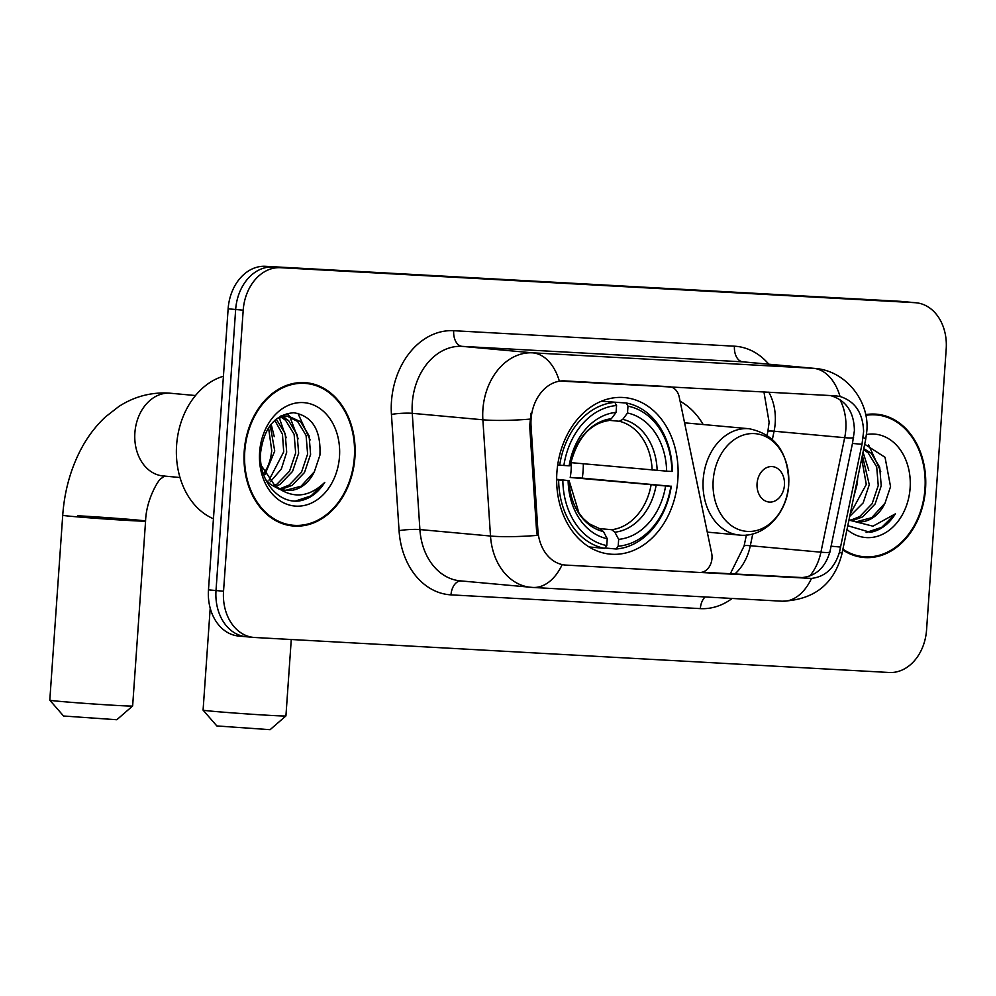 <?xml version="1.0" encoding="UTF-8"?>
<svg xmlns="http://www.w3.org/2000/svg" width="996" height="996" viewBox="0 0 996 996"><rect width="100%" height="100%" fill="white"/><g stroke="black" fill="none" stroke-linecap="round" stroke-linejoin="round"><path stroke-width="1.49" d="M668.241 386.573L669.163 386.66A14.828 11.429 -84.8 0 1 669.486 386.685A14.828 11.429 -84.8 0 1 679.21 396.981L711.654 553.203A14.828 11.429 -84.8 0 1 711.991 558.295A14.828 11.429 -84.8 0 1 699.541 572.463L565.927 565.093A40.039 30.851 95.2 0 1 565.068 565.031A40.039 30.851 95.2 0 1 537.89 530.42L536.533 530.295L529.685 425.977L531.055 413.166M556.889 472.527A78.597 60.557 95.2 0 0 610.212 554.137A78.597 60.557 95.2 0 0 677.865 479.201A78.597 60.557 95.2 0 0 624.542 397.591A78.597 60.557 95.2 0 0 556.889 472.527M669.163 386.66L564.67 380.895A40.039 30.851 95.2 0 0 531.067 419.142A40.039 30.851 95.2 0 0 531.055 426.101L537.89 530.42M680.094 401.226A78.597 60.557 -84.8 0 1 703.164 424.52M244.207 451.313A71.924 55.415 95.2 0 0 292.998 525.988A71.924 55.415 95.2 0 0 354.912 457.413A71.924 55.415 95.2 0 0 306.121 382.738A71.924 55.415 95.2 0 0 244.207 451.313M289.251 525.477A71.924 55.415 95.2 0 0 293.447 525.278M842.753 549.904A71.924 55.415 95.2 0 0 863.619 557.461A71.924 55.415 95.2 0 0 925.533 488.887A71.924 55.415 95.2 0 0 876.741 414.212A71.924 55.415 95.2 0 0 865.636 414.635M859.872 556.951A71.924 55.415 95.2 0 0 864.067 556.752M562.13 564.67A51.904 33.067 -86.8 0 1 532.798 587.453A51.904 33.067 -86.8 0 1 532.038 587.403A59.324 45.704 -84.8 0 1 530.768 587.304A59.324 45.704 -84.8 0 1 490.505 536.035L482.873 419.789A59.324 45.704 -84.8 0 1 482.898 409.481A59.324 45.704 -84.8 0 1 532.686 352.833A51.904 33.067 93.2 0 1 559.316 381.02L836.229 395.86M830.178 395.512L830.838 395.661C846.239 400.429 854.095 412.107 854.394 430.67L852.464 443.432L830.042 551.186C825.634 567.122 816.359 575.912 802.216 577.568L702.105 572.227M835.358 395.798L840.064 396.508C855.041 401.239 862.897 412.904 863.619 431.517L861.988 444.303L839.504 552.045C834.685 567.969 825.348 576.759 811.491 578.415L700.313 572.463M916.021 302.772A44.496 34.275 95.2 0 0 915.063 302.697L280.536 267.7A44.496 34.275 95.2 0 0 243.198 310.192L223.54 591.226A44.496 34.275 95.2 0 0 253.719 637.428A44.496 34.275 95.2 0 0 254.677 637.49L889.204 672.487A44.496 34.275 95.2 0 0 926.554 630.007L946.2 348.961A44.496 34.275 95.2 0 0 916.021 302.772L908.489 302.074A44.496 34.275 95.2 0 0 907.53 302.012L273.004 267.015A44.496 34.275 95.2 0 0 235.666 309.495L216.008 590.541A44.496 34.275 95.2 0 0 246.186 636.73A44.496 34.275 95.2 0 0 247.145 636.805M840.064 396.508A51.904 33.067 -86.8 0 0 813.433 368.308L532.686 352.833L462.082 346.359A59.324 45.704 95.2 0 0 412.294 403.007A59.324 45.704 95.2 0 0 412.269 413.328L419.901 529.561L490.505 536.035A51.904 6.648 -3.8 0 0 537.255 535.375L536.533 530.295M877.053 414.983A71.924 55.415 95.2 0 0 872.957 414.025M306.432 383.51A71.924 55.415 95.2 0 0 302.336 382.551M208.475 589.856A44.496 34.275 95.2 0 0 238.654 636.046L246.186 636.73A44.496 34.275 95.2 0 1 216.008 590.541L235.666 309.495A44.496 34.275 95.2 0 1 273.004 267.015L907.53 302.012A44.496 34.275 95.2 0 1 908.489 302.074L900.957 301.39A44.496 34.275 95.2 0 0 899.998 301.315L265.471 266.318A44.496 34.275 95.2 0 0 228.134 308.81L208.475 589.856L223.54 591.226M306.046 383.472A71.189 54.842 95.2 0 0 244.779 451.337A71.189 54.842 95.2 0 0 293.061 525.253A71.189 54.842 95.2 0 0 354.339 457.376A71.189 54.842 95.2 0 0 306.046 383.472L298.526 382.788A71.189 54.842 95.2 0 0 298.14 382.75M223.415 376.214A74.152 57.133 95.2 0 0 176.603 445.175A74.152 57.133 95.2 0 0 213.455 518.767M264.152 472.926A37.076 28.573 95.2 0 0 271.31 453.715L271.746 450.777L268.571 427.794M276.216 419.117L285.155 433.534L286.699 452.147L281.333 469.029L270.327 481.778M274.809 420.337L282.453 434.194L283.711 451.873L268.957 480.246M282.329 416.515L288.616 420.611L297.119 434.63L298.651 453.242L292.538 471.419L280.15 484.293L275.892 486.446M280.785 416.926L285.628 420.337L294.131 434.356L295.663 452.968L289.55 471.145L277.162 484.019L274.51 485.463M277.013 418.482L288.392 416.104L300.568 421.706L309.071 435.725L310.603 454.338L304.49 472.515L292.102 485.388L281.457 489.26M286.885 416.029L297.58 421.433L306.083 435.451L307.615 454.064L301.502 472.241L289.114 485.114L280.05 488.725M314.375 471.731L319.928 455.16C321.061 430.073 312.321 415.93 293.708 412.73C275.195 414.436 264.189 427.533 260.691 452.035C258.026 479.462 277.946 504.175 299.696 500.864C309.831 498.934 318.197 492.759 324.783 482.363C308.586 497.863 292.002 499.021 275.033 485.836A37.076 28.573 95.2 0 0 286.761 490.418A37.076 28.573 95.2 0 0 314.375 471.731L301.078 486.21L285.728 490.293M275.033 485.836L261.276 465.505M278.955 489.048L270.551 484.454L265.658 479.599M270.215 425.429L274.734 451.051L264.961 474.445M288.392 416.104L280.872 415.955M259.62 452.159A51.904 39.989 95.2 0 0 295.937 506.13A51.904 39.989 95.2 0 0 339.499 456.566A51.904 39.989 95.2 0 0 303.182 402.596A51.904 39.989 95.2 0 0 259.62 452.159M285.155 524.519A71.189 54.842 95.2 0 0 285.541 524.556L293.061 525.253M324.783 482.363L311.101 495.846L295.513 501.038M297.904 413.303L310.117 439.933M287.134 413.427L289.487 416.241M289.898 416.801L298.165 438.838M279.166 417.498L286.213 437.742M271.161 424.221L274.249 436.646M842.915 549.157A71.189 54.842 95.2 0 0 863.694 556.714A71.189 54.842 95.2 0 0 924.96 488.849A71.189 54.842 95.2 0 0 876.679 414.946L869.147 414.249A71.189 54.842 95.2 0 0 868.761 414.224M876.679 414.946A71.189 54.842 95.2 0 0 865.785 415.344M857.656 478.142L857.319 483.608L853.796 496.743M862.362 455.471L869.271 484.703L863.159 502.893L849.713 516.389M861.689 458.683L866.283 484.43L850.248 513.824M863.769 448.636L871.189 453.18L879.692 467.199L881.223 485.799L875.111 503.988L862.735 516.862L852.078 520.734M863.569 449.607L868.201 452.906L876.704 466.925L878.235 485.525L872.123 503.715L859.735 516.588L850.671 520.186M849.078 519.439A37.076 28.573 95.2 0 0 857.382 521.892A37.076 28.573 95.2 0 0 884.996 503.192L871.699 517.683L856.348 521.767M849.588 520.51L848.903 520.286M847.783 525.714L870.317 532.337C880.452 530.407 888.818 524.232 895.404 513.836L872.957 526.187L849.04 520.124M884.996 503.192L890.548 486.633L885.046 457.301L864.69 444.228M846.998 529.499A51.904 39.989 95.2 0 0 886.975 531.802A51.904 39.989 95.2 0 0 910.12 488.04A51.904 39.989 95.2 0 0 866.483 434.517M855.776 555.992A71.189 54.842 95.2 0 0 856.162 556.029L863.694 556.714M895.404 513.836L881.721 527.32L866.134 532.511M868.524 444.776L880.738 471.407M863.034 452.209L868.786 470.311M116.818 719.735L63.557 716.012L49.8 700.188A41.521 0.735 4 0 0 49.8 700.188A41.521 0.735 4 0 0 73.866 702.541A41.521 0.735 4 0 0 117.578 705.492A41.521 0.735 4 0 0 132.642 705.99A41.521 0.735 4 0 0 132.642 705.977L116.818 719.735M583.32 463.775A70.442 54.282 -84.8 0 1 583.096 470.747A70.442 54.282 -84.8 0 1 582.274 478.13L670.881 486.247A70.592 54.394 95.2 0 1 618.192 546.206L618.665 539.359A63.769 49.14 95.2 0 0 665.602 485.948L570.21 477.47A54.867 42.28 95.2 0 0 571.119 470.087A54.867 42.28 95.2 0 0 571.243 462.679L666.635 471.158A63.769 49.14 95.2 0 0 627.505 413.004L627.978 406.169A70.592 54.394 95.2 0 1 671.914 471.457L672.325 471.407A73.555 56.672 95.2 0 0 626.31 403.019L627.978 406.169M598.31 528.49L611.693 529.71L614.868 532.2L618.665 539.359M556.64 479.275L568.118 480.57A63.769 49.14 95.2 0 0 607.249 538.724L606.776 545.571L604.684 548.373L589.034 546.941M605.867 401.562L626.31 403.019M618.192 546.206L616.101 549.008A73.555 56.672 95.2 0 0 671.292 486.197M616.101 549.008L604.97 547.987M606.776 545.571A70.592 54.394 95.2 0 1 562.84 480.284L558.656 479.985A73.555 56.672 95.2 0 0 604.684 548.373M558.656 479.985L556.64 479.798M671.914 471.457L666.635 471.158M665.602 485.948L670.881 486.247M562.84 480.284L568.118 480.57M627.505 413.004L622.761 419.378L619.275 421.258L609.44 420.362M607.249 538.724L603.452 531.578L600.277 529.088M600.7 529.15L589.059 523.734L583.133 518.406L578.987 513.127L569.065 480.47A57.046 43.949 95.2 0 0 603.452 531.578M557.698 465.008L563.873 465.493A70.592 54.394 95.2 0 1 616.561 405.534L614.893 402.384A73.555 56.672 95.2 0 0 559.69 465.194M614.893 402.384L601.572 401.164M616.561 405.534L616.088 412.381A63.769 49.14 95.2 0 0 569.152 465.779L563.873 465.493M607.859 420.636L611.345 418.743L616.088 412.381M569.152 465.779L570.098 465.655M570.21 477.47L582.274 478.13M270.09 729.682L216.842 725.947L203.084 710.136A41.521 0.735 4 0 0 203.084 710.136A41.521 0.735 4 0 0 227.15 712.476A41.521 0.735 4 0 0 270.862 715.427A41.521 0.735 4 0 0 285.914 715.925A41.521 0.735 4 0 0 285.927 715.912L270.09 729.682M784.45 485.077A17.791 13.707 95.2 0 0 772 466.576A17.791 13.707 95.2 0 0 757.06 483.57A17.791 13.707 95.2 0 0 769.522 502.071A17.791 13.707 95.2 0 0 784.45 485.077M531.055 426.101L529.685 425.977M564.67 380.895L563.748 380.821M853.584 437.618A40.039 3.723 11.7 0 1 844.683 437.68L774.079 431.218A47.459 36.566 95.2 0 0 775.212 423.026A47.459 36.566 95.2 0 0 768.788 392.125M772.398 439.323L774.079 431.218A26.693 2.49 -168.3 0 0 767.854 431.529L769.124 422.304L763.932 391.851M734.45 346.197A14.828 9.45 -86.8 0 0 742.829 361.847L462.082 346.359A14.828 9.45 -86.8 0 1 453.703 330.709L734.45 346.197A74.152 57.133 -84.8 0 1 768.825 364.2M744.099 361.934A59.324 45.704 95.2 0 0 742.829 361.847L813.433 368.308A59.324 45.704 -84.8 0 1 814.703 368.408L744.099 361.934M529.934 419.117A51.904 6.648 -3.8 0 1 482.873 419.789L412.269 413.328A14.828 1.905 176.2 0 0 391.44 414.411A74.152 57.133 -84.8 0 1 453.703 330.709M839.927 399.583A47.459 36.566 -84.8 0 1 845.816 429.488A47.459 36.566 -84.8 0 1 844.683 437.68L820.916 552.195A47.459 36.566 -84.8 0 1 809.748 576.024M811.491 578.415A51.904 33.067 93.2 0 1 782.159 601.211L532.798 587.453L460.164 580.842A59.324 45.704 95.2 0 1 419.901 529.561A14.828 1.905 176.2 0 0 399.06 530.656L391.44 414.411M839.504 552.045A51.904 4.831 11.7 0 1 841.881 554.125C833.976 584.204 814.068 599.891 782.159 601.211M863.171 437.493A51.904 4.831 11.7 0 1 865.649 439.622L841.881 554.125M830.266 551.722A40.039 3.723 11.7 0 1 820.916 552.195L750.312 545.721L752.764 533.918M732.185 598.459A74.152 57.133 -84.8 0 1 700.337 608.618L450.989 594.861A74.152 57.133 -84.8 0 1 399.06 530.656M915.063 302.697L899.998 301.315M280.536 267.7L265.471 266.318M243.198 310.192L228.134 308.81M460.911 580.905A14.828 9.45 -86.8 0 0 450.989 594.861M705.106 596.965A14.828 9.45 -86.8 0 0 700.337 608.618M734.836 574.032A47.459 36.566 95.2 0 0 750.312 545.721A26.693 2.49 -168.3 0 0 744.087 546.045L746.365 535.064M808.453 578.439L799.141 577.58M840.661 547.065L831.137 546.194M861.988 444.303L852.464 443.432M179.99 477.507L163.058 475.951A41.521 31.997 -84.8 0 1 134.883 432.837A41.521 31.997 -84.8 0 1 169.731 393.183A41.521 31.997 -84.8 0 1 170.627 393.258L195.502 395.537M77.8 515.766A41.521 0.735 -176 0 1 121.836 518.742A41.521 0.735 -176 0 1 145.578 521.082A41.521 0.735 -176 0 1 130.513 520.597A41.521 0.735 -176 0 1 86.465 517.609A41.521 0.735 -176 0 1 62.723 515.281L49.8 700.176M611.693 529.71A54.867 42.28 95.2 0 0 651.098 484.878M657.148 470.486A57.046 43.949 95.2 0 0 622.761 419.378M614.868 532.2A57.046 43.949 95.2 0 0 656.115 485.276M652.131 470.087A54.867 42.28 95.2 0 0 619.275 421.258M611.345 418.743A57.046 43.949 95.2 0 0 570.098 465.68M788.67 484.591A49.041 37.786 95.2 0 0 754.346 433.596A49.041 37.786 95.2 0 0 713.186 480.433A49.041 37.786 95.2 0 0 747.498 531.428A49.041 37.786 95.2 0 0 788.67 484.591M749.141 428.741A53.386 41.135 95.2 0 0 703.188 479.636A53.386 41.135 95.2 0 0 739.393 535.064C763.944 538.039 787.4 513.376 788.732 484.566C788.708 452.869 775.511 434.256 749.141 428.741L684.576 422.827M668.403 386.585L669.486 386.685M865.649 439.622L866.781 431.417C869.906 401.973 846.376 370.612 814.703 368.408M253.719 637.428L246.186 636.73M730.317 573.783L744.087 546.045M767.107 435.152L767.854 431.529M170.627 393.258L167.826 393.047C150.247 392.287 133.937 396.769 118.873 406.468L105.402 416.951C94.869 426.798 86.191 438.626 79.356 452.421C69.882 471.668 64.342 492.622 62.723 515.281M164.676 475.839L160.966 478.715C159.484 478.391 146.225 498.56 145.578 521.082L132.642 705.977M570.135 465.667C576.833 438.626 589.62 423.611 608.494 420.623M291.268 639.507L285.927 715.912M707.272 532.125L739.393 535.064M210.206 608.183L203.084 710.123"/></g></svg>

